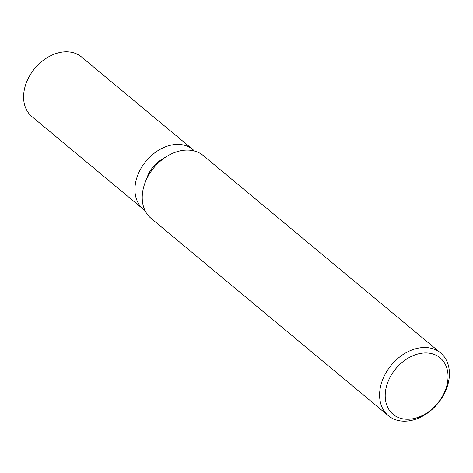 <?xml version="1.0" encoding="UTF-8"?>
<svg xmlns="http://www.w3.org/2000/svg" width="473" height="473" viewBox="0 0 473 473"><rect width="100%" height="100%" fill="white"/><g stroke="black" fill="none" stroke-linecap="round" stroke-linejoin="round"><path stroke-width="0.71" d="M388.392 415.732L151.023 218.325A40.832 30.154 -50.3 0 1 142.284 195.432A40.832 30.154 -50.3 0 1 145.093 182.708A40.832 30.154 -50.3 0 1 167.14 156.196A40.832 30.154 -50.3 0 1 179.261 151.088A40.832 30.154 -50.3 0 1 203.242 155.54L440.605 352.947A40.832 30.154 -50.3 0 1 449.35 375.834A40.832 30.154 -50.3 0 1 425.895 414.182A40.832 30.154 -50.3 0 1 388.392 415.732A40.832 30.154 -50.3 0 1 379.653 392.844A40.832 30.154 -50.3 0 1 403.102 354.496A40.832 30.154 -50.3 0 1 440.605 352.947M447.984 378.447A36.746 27.138 -50.3 0 1 414.703 418.363A36.746 27.138 -50.3 0 1 385.253 393.749A36.746 27.138 -50.3 0 1 418.534 353.839A36.746 27.138 -50.3 0 1 447.984 378.447M145.093 182.708L147.375 176.689A26.411 19.505 -50.3 0 1 161.642 159.543L167.14 156.196M144.98 210.509A38.792 28.646 -50.3 0 1 143.301 209.243A38.792 28.646 -50.3 0 1 134.994 187.497A38.792 28.646 -50.3 0 1 157.273 151.07A38.792 28.646 -50.3 0 1 192.907 149.598A38.792 28.646 -50.3 0 1 194.45 151.023M143.301 209.243L31.957 116.642A38.792 28.646 -50.3 0 1 23.65 94.896A38.792 28.646 -50.3 0 1 45.928 58.469A38.792 28.646 -50.3 0 1 81.557 56.997L192.907 149.598"/></g></svg>
